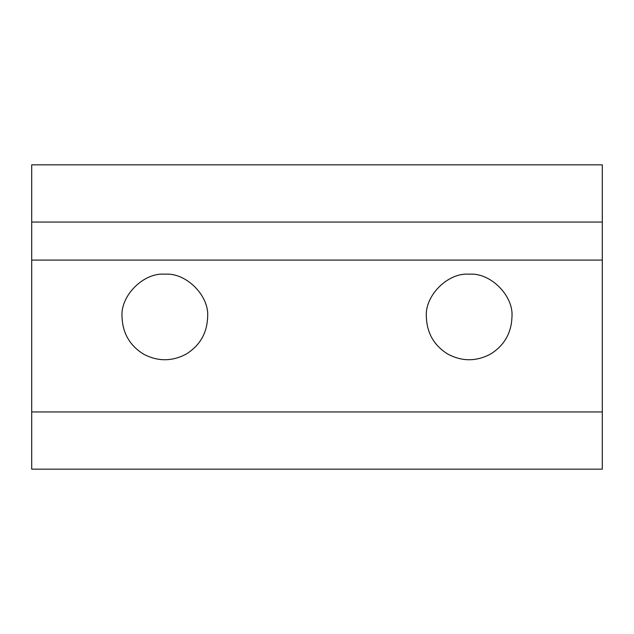 <?xml version="1.0" encoding="UTF-8"?>
<svg xmlns="http://www.w3.org/2000/svg" width="634" height="634" viewBox="0 0 634 634"><rect width="100%" height="100%" fill="white"/><g stroke="black" fill="none" stroke-linecap="round" stroke-linejoin="round"><path stroke-width="0.95" d="M207.635 317C209.545 295.824 186.016 272.295 164.84 274.205C143.664 272.295 120.135 295.824 122.045 317C122.624 333.135 129.756 345.49 143.442 354.065C157.708 361.626 171.972 361.626 186.237 354.065C199.924 345.49 207.056 333.135 207.635 317C207.056 333.135 199.924 345.49 186.237 354.065C171.972 361.626 157.708 361.626 143.442 354.065C129.756 345.49 122.624 333.135 122.045 317C120.135 295.824 143.664 272.295 164.84 274.205C186.016 272.295 209.545 295.824 207.635 317M511.955 317C513.865 295.824 490.336 272.295 469.16 274.205C447.984 272.295 424.455 295.824 426.365 317C426.944 333.135 434.076 345.49 447.762 354.065C462.027 361.626 476.292 361.626 490.558 354.065C504.244 345.49 511.376 333.135 511.955 317C511.376 333.135 504.244 345.49 490.558 354.065C476.292 361.626 462.027 361.626 447.762 354.065C434.076 345.49 426.944 333.135 426.365 317C424.455 295.824 447.984 272.295 469.16 274.205C490.336 272.295 513.865 295.824 511.955 317M602.3 260.091L602.3 222.051L31.7 222.051L31.7 260.091L602.3 260.091L31.7 260.091L31.7 469.16L602.3 469.16L31.7 469.16L31.7 411.949L602.3 411.949L31.7 411.949L31.7 222.051L602.3 222.051L602.3 164.84L31.7 164.84L31.7 222.051L31.7 164.84L602.3 164.84L602.3 411.949L602.3 260.091M602.3 469.16L602.3 411.949L602.3 469.16"/></g></svg>
